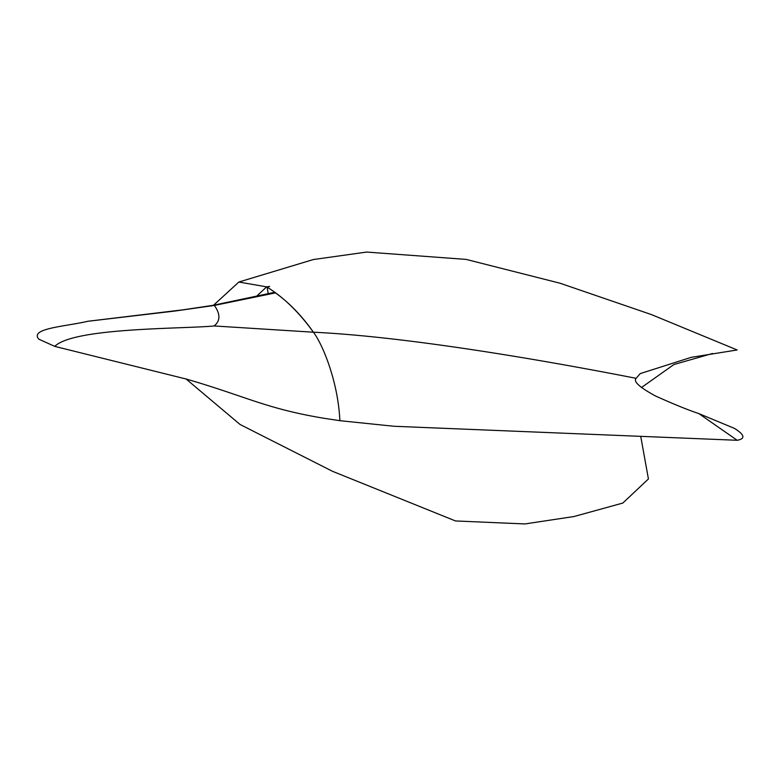 <?xml version="1.0" encoding="UTF-8"?>
<svg xmlns="http://www.w3.org/2000/svg" width="776" height="776" viewBox="0 0 776 776"><rect width="100%" height="100%" fill="white"/><g stroke="black" fill="none" stroke-linecap="round" stroke-linejoin="round"><path stroke-width="1.16" d="M88.28 321.235L174.435 311.098L214.38 305.434L275.47 292.892L274.025 292.436L213.196 305.308A11.058 4.782 -99.6 0 0 213.06 305.327M275.47 292.892C289.429 302.941 302.068 316.045 313.397 332.206C322.253 343.642 337.919 380.676 339.849 420.136L339.791 420.679L394.101 426.276L737.2 440.283C745.6 438.76 744.679 434.793 734.426 428.381L698.798 413.569C688.167 410.048 673.713 404.18 655.429 395.954C639.521 387.292 633.09 381.414 636.145 378.329C534.024 358.318 402.86 336.445 313.397 332.206L214.127 325.959C183.951 328.956 73.856 327.404 54.747 346.377L186.221 379.037C245.885 396.303 265.431 408.545 324.048 418.293L339.791 420.679L339.849 420.136C337.919 380.676 322.253 343.642 313.397 332.206C299.119 312.359 283.696 297.344 267.138 287.159L268.234 293.832M183.243 309.799A11.058 4.685 82.3 0 1 183.359 309.779L213.196 305.308A11.058 4.782 -99.6 0 1 214.38 305.434C220.481 314.096 220.394 320.934 214.127 325.959M87.834 321.283C65.058 326.609 29.41 328.335 38.8 339.16L54.747 346.377M636.145 378.329L640.19 373.615L691.203 357.338L737.152 349.966L651.374 314.561L560.039 283.221L466.114 259.397L366.611 252.064L313.3 259.553L238.843 282.027L266.634 286.858L269.641 286.422L267.138 287.159M712.581 353.468L673.927 364.516L641.442 387.554M640.743 436.451L648.426 478.967L622.818 503.052L573.959 516.535L524.925 523.936L455.512 520.958L332.458 471.284L240.046 424.472L186.094 379.008M256.148 296.675L266.634 286.858M213.604 305.172L238.853 282.027M88.037 321.254L183.359 309.779A11.058 4.685 82.3 0 1 184.213 309.847M737.2 440.283L698.798 413.569"/></g></svg>
